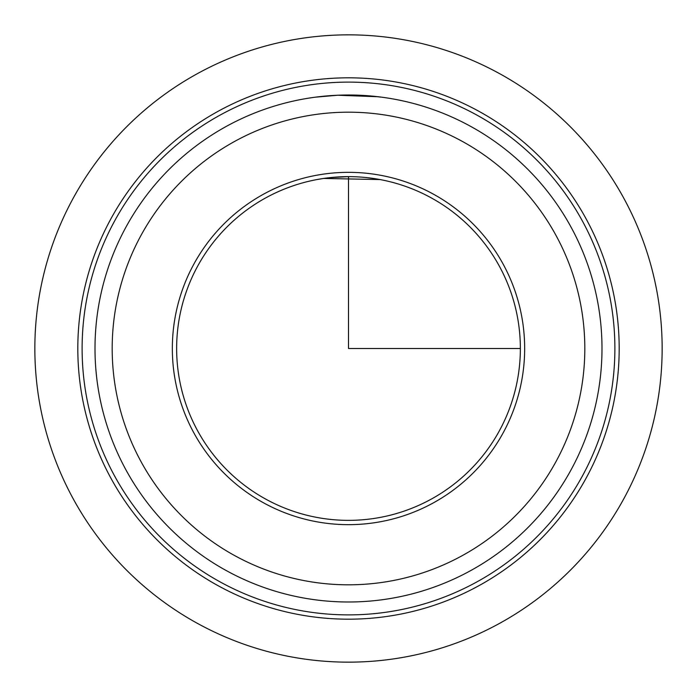 <?xml version="1.0" encoding="UTF-8"?>
<svg xmlns="http://www.w3.org/2000/svg" width="697" height="697" viewBox="0 0 697 697"><rect width="100%" height="100%" fill="white"/><g stroke="black" fill="none" stroke-linecap="round" stroke-linejoin="round"><path stroke-width="1.05" d="M370.107 95.925L381.677 97.179M384.491 97.571L380.083 96.979M316.917 179.565L323.939 178.397M330.16 177.622L348.5 176.637L348.5 348.5L520.363 348.5M366.84 177.622L373.13 178.415M378.001 96.726L337.688 95.236L315.323 97.179M380.083 179.565L323.635 178.441M197.678 266.106A171.863 171.863 0 0 1 430.894 197.678A171.863 171.863 0 0 1 499.322 430.894A171.863 171.863 0 0 1 266.106 499.322A171.863 171.863 0 0 1 197.678 266.106M110.954 218.727A270.68 270.68 0 0 1 478.273 110.954A270.68 270.68 0 0 1 586.046 478.273A270.68 270.68 0 0 1 218.727 586.046A270.68 270.68 0 0 1 110.954 218.727M114.726 220.783A266.385 266.385 0 0 1 476.217 114.726A266.385 266.385 0 0 1 582.274 476.217A266.385 266.385 0 0 1 220.783 582.274A266.385 266.385 0 0 1 114.726 220.783M570.965 470.031A253.499 253.499 0 0 1 226.969 570.965A253.499 253.499 0 0 1 126.035 226.969A253.499 253.499 0 0 1 470.031 126.035A253.499 253.499 0 0 1 570.965 470.031A253.499 253.499 0 0 1 226.969 570.965A253.499 253.499 0 0 1 126.035 226.969M193.905 264.041A176.158 176.158 0 0 1 432.959 193.905A176.158 176.158 0 0 1 503.095 432.959A176.158 176.158 0 0 1 264.041 503.095A176.158 176.158 0 0 1 193.905 264.041M662.15 348.5A313.65 313.65 0 0 1 348.5 662.15A313.65 313.65 0 0 1 34.85 348.5A313.65 313.65 0 0 1 348.5 34.85A313.65 313.65 0 0 1 662.15 348.5M555.884 461.797A236.309 236.309 0 0 1 235.203 555.884A236.309 236.309 0 0 1 141.116 235.203A236.309 236.309 0 0 1 461.797 141.116A236.309 236.309 0 0 1 555.884 461.797"/></g></svg>

